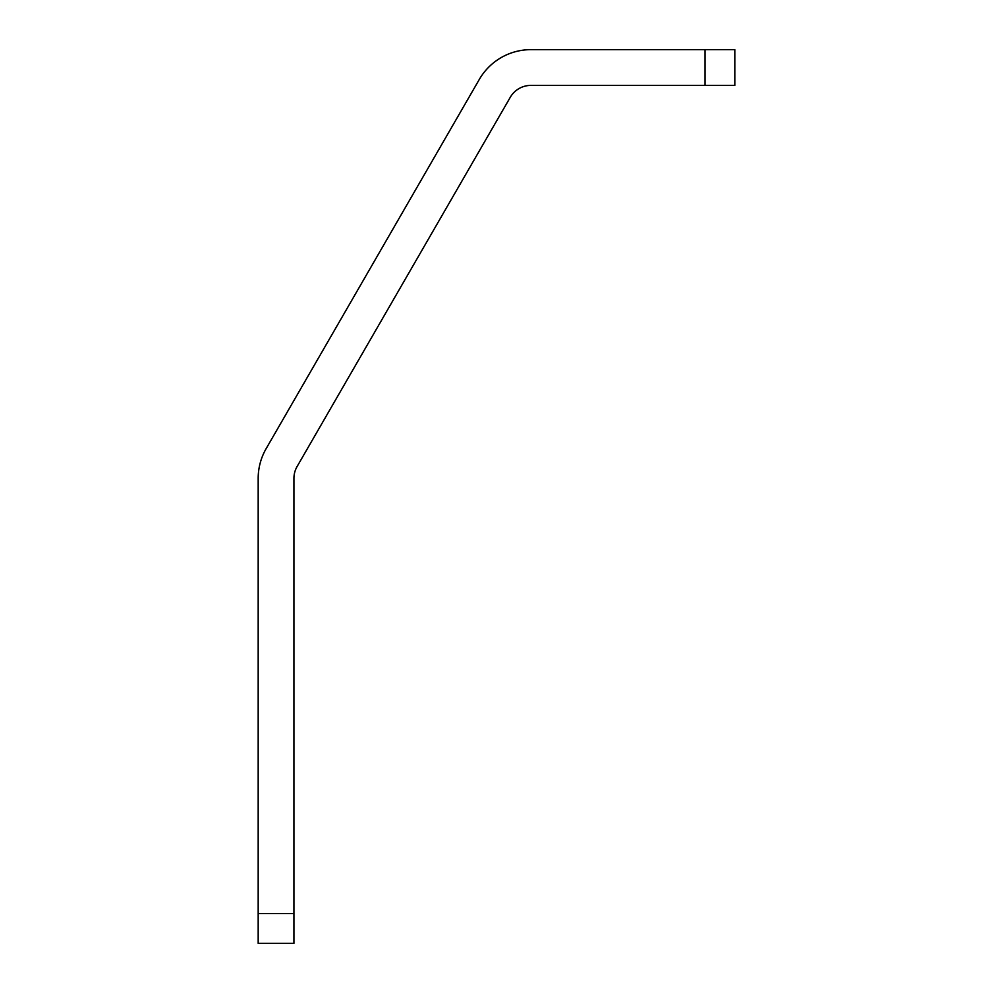<?xml version="1.0" encoding="UTF-8"?>
<svg xmlns="http://www.w3.org/2000/svg" width="993" height="993" viewBox="0 0 993 993"><rect width="100%" height="100%" fill="white"/><g stroke="black" fill="none" stroke-linecap="round" stroke-linejoin="round"><path stroke-width="1.49" d="M734.82 85.398L705.03 85.398L705.03 49.65L734.82 49.65L734.82 85.398M293.928 913.56L293.928 943.35L258.18 943.35L258.18 913.56L293.928 913.56L293.928 478.403A23.832 23.832 0 0 1 297.118 466.487L510.265 97.314A23.832 23.832 0 0 1 530.895 85.398L705.03 85.398M705.03 49.65L530.895 49.65A59.58 59.58 0 0 0 479.296 79.44L266.161 448.613A59.58 59.58 0 0 0 258.18 478.403L258.18 913.56"/></g></svg>
